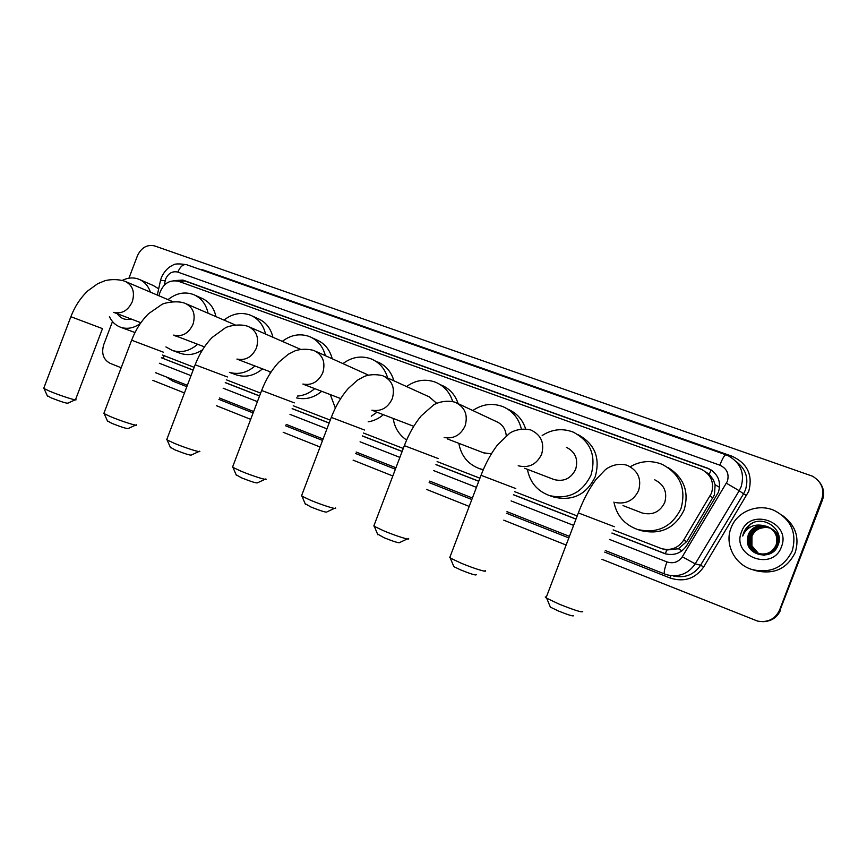 <?xml version="1.0" encoding="UTF-8"?>
<svg xmlns="http://www.w3.org/2000/svg" width="867" height="867" viewBox="0 0 867 867"><rect width="100%" height="100%" fill="white"/><g stroke="black" fill="none" stroke-linecap="round" stroke-linejoin="round"><path stroke-width="1.3" d="M662.659 548.941L666.68 550.025L678.406 548.757L686.827 541.474L714.43 494.873L715.134 484.772L713.422 479.863L709.282 474.303L711.07 469.903M613.153 529.9L661.662 548.659C670.863 550.87 678.146 548.096 683.521 540.358L711.525 493.117C714.473 482.486 711.07 474.531 701.316 469.242L178.515 281.287C169.228 279.467 162.833 283.78 159.344 294.227L158.997 295.799M709.282 474.303L713.422 479.863M708.968 474.195L706.128 472.179M162.465 355.037L194.186 367.337M226.33 379.811L260.642 393.119M293.23 405.767L330.262 420.137M363.414 433.001L403.274 448.467M437.109 461.591L479.917 478.205M514.597 491.654L577.194 515.941M611.929 533.107L665.162 553.764C674.255 555.91 681.451 553.157 686.751 545.527L718.472 492.109C721.387 481.618 718.039 473.75 708.426 468.483L182.959 280.095L173.465 280.637M177.367 280.941L185.072 281.06L707.916 468.505L712.208 470.683M128.934 278.199L137.43 255.787C141.364 247.539 147.119 244.256 154.684 245.935L812.531 476.211C821.526 481.673 824.625 489.313 821.808 499.11L779.628 609.956C775.261 619.071 767.924 622.799 757.606 621.108L601.958 559.313M121.185 367.738L110.142 363.338C103.336 359.653 101.201 353.411 103.726 344.643L112.493 321.549M566.129 545.04L503.76 520.178M469.199 506.415L426.531 489.411M392.816 475.983L353.097 460.149M320.064 446.993L283.162 432.286M250.682 419.346L216.49 405.723M184.454 392.957L152.852 380.364M819.868 482.626C823.748 488.002 824.625 493.767 822.49 499.934L780.105 609.989C776.799 617.467 770.947 621.357 762.548 621.661C770.947 621.357 776.799 617.467 780.105 609.989L822.154 499.522L779.628 609.956M819.51 482.16C823.412 487.547 824.289 493.334 822.154 499.522C824.289 493.334 823.412 487.547 819.51 482.16M193.146 370.057L161.414 357.8L193.113 370.144M225.247 382.65L259.547 395.991M292.136 408.671L329.146 423.074M362.276 435.971L402.125 451.469M435.949 464.636L478.747 481.293M513.416 494.775L575.981 519.127M163.495 358.526L161.522 357.529M666.279 554.067L611.961 533.021M576.013 519.03L513.448 494.689M478.779 481.196L435.982 464.549M402.158 451.382L362.308 435.884M329.178 422.988L292.168 408.585M259.58 395.905L225.279 382.564M780.593 610.032C777.298 617.488 771.457 621.357 763.09 621.661M731.022 527.992C736.798 511.693 757.606 503.066 774.123 510.392C791.094 519.355 797.131 532.847 792.232 550.87C783.996 567.484 770.579 573.705 751.992 569.521C734.522 564.363 724.444 544.118 731.022 527.992M782.901 515.8C795.603 525.391 799.71 537.627 795.223 552.485C787.171 568.719 774.047 574.788 755.861 570.692L752.859 569.782M758.777 553.688C767.143 555.747 773.191 552.973 776.908 545.386C778.934 538.136 776.745 532.349 770.34 528.036L768.465 527.158C759.698 524.676 753.315 527.299 749.305 535.037C747.029 543.035 749.652 549.039 757.184 553.059M758.116 553.417C766.515 555.476 772.573 552.702 776.312 545.083C778.458 536.792 775.564 530.647 767.631 526.648C758.82 524.156 752.393 526.789 748.373 534.571L747.43 538.938C745.241 555.801 772.259 561.383 777.883 545.571C785.09 530.311 764.206 514.586 750.573 524.069L743.648 532.739L742.737 536.034L744.222 532.967C748.589 526.497 754.789 523.993 762.808 525.478C755.894 525.424 751.06 528.447 748.319 534.549L747.43 538.938M770.232 527.97L768.26 527.028C759.481 524.546 753.087 527.179 749.077 534.928C746.747 543.381 749.684 549.515 757.888 553.33C766.298 555.389 772.378 552.604 776.117 544.975C778.263 536.673 775.369 530.517 767.414 526.518L762.808 525.478M770.73 528.317L769.289 527.656C760.576 525.185 754.214 527.808 750.237 535.503C747.993 543.241 750.464 549.147 757.639 553.233M759.004 553.785C767.349 555.834 773.386 553.07 777.103 545.495C779.13 538.201 776.908 532.403 770.438 528.101M770.633 528.241L769.083 527.537C760.359 525.066 753.997 527.678 749.998 535.383C747.755 543.186 750.258 549.125 757.52 553.189M771.11 528.599L770.113 528.155C761.432 525.705 755.114 528.296 751.147 535.958C748.947 543.446 751.266 549.255 758.094 553.395M771.012 528.523L769.907 528.036C761.215 525.575 754.897 528.176 750.92 535.839C748.709 543.392 751.06 549.234 757.975 553.352M759.655 554.056L768.736 554.208M777.2 546.947L777.699 545.798C779.704 538.591 777.526 532.837 771.153 528.534L770.839 528.371M758.549 553.536L751.917 545.863L751.96 536.359C753.521 532.479 756.317 529.791 760.316 528.285C756.219 529.824 753.39 532.501 751.83 536.294C749.662 543.598 751.862 549.331 758.43 553.504M760.738 554.501L763.979 555.216M760.522 554.414L764.434 555.183M778.393 544.205C779.444 537.486 777.06 532.284 771.262 528.599M779.205 538.721C778.198 534.495 775.824 531.287 772.063 529.098M779.195 539.697C778.425 535.015 776.019 531.46 771.966 529.033L771.652 528.87M781.427 546.828C772.779 572.068 731.087 556.05 741.513 531.915C749.76 506.967 791.744 522.227 781.427 546.828M760.316 528.285L766.125 527.179M752.914 522.877C747.267 525.868 743.875 530.257 742.737 536.034M573.553 615.559C573.716 616.632 568.654 615.104 558.402 610.997L550.372 607.138L549.971 606.163M546.438 596.832L545.224 596.995L546.676 598.208L559.193 604.147C575.244 610.563 583.101 612.958 582.743 611.354M641.06 512.549L642.252 513.004C652.526 515.497 660.025 511.985 664.74 502.47C667.536 492.163 664.198 484.61 654.715 479.798M630.222 466.749C640.377 460.876 650.954 460.041 661.954 464.257C680.107 473.837 686.447 488.609 680.996 508.55C671.903 526.973 657.403 533.942 637.483 529.455C624.478 524.665 616.632 515.54 613.923 502.08M668.164 467.616C684.041 477.695 689.352 491.817 684.106 509.991C675.122 528.187 660.795 535.069 641.125 530.626L637.483 529.455M476.265 574.669C476.167 575.623 471.019 574.062 460.821 569.987L453.853 566.65L453.484 565.772M450.06 556.777L450.255 558.023L461.114 563.16C473.848 568.524 488.327 572.957 485.13 570.529M553.2 479.223L554.165 479.592C563.929 481.954 571.093 478.497 575.677 469.21C578.43 459.163 575.309 451.859 566.314 447.274M542.178 435.505C552.041 429.187 562.369 428.049 573.185 432.091C590.47 441.195 596.431 455.478 591.056 474.953C582.201 492.987 568.297 499.847 549.342 495.534C537.161 490.971 529.856 482.225 527.407 469.307M578.376 434.811C594.86 444.012 600.473 458.004 595.206 476.785C586.46 494.591 572.708 501.364 553.97 497.094L549.342 495.534M407.306 538.938L399.73 542.504C399.427 543.36 394.192 541.767 384.038 537.724L377.492 533.964M374.111 525.207L374.295 526.345L383.962 530.918C396.392 536.164 411.467 540.791 408.357 538.44M506.263 435.776C505.645 428.927 502.318 424.18 496.282 421.525L457.668 403.448M472.808 410.535C482.355 404.055 492.38 402.754 502.903 406.634C512.538 410.85 518.683 418.262 521.327 428.862M507.997 409.235C516.689 412.985 522.563 419.509 525.608 428.807M483.569 452.802L491.351 453.875M483.298 469.654L479.549 468.679C467.985 464.289 461.081 455.836 458.838 443.33M334.391 508.387L326.924 511.909C326.404 512.668 321.093 511.042 310.982 507.032L305.13 503.662M301.781 495.133L301.933 496.162L310.581 500.248C322.697 505.363 338.368 510.197 335.356 507.932M436.686 403.328L429.263 396.88L384.981 376.744M406.525 386.541C415.759 379.984 425.469 378.565 435.657 382.271C444.11 385.891 449.789 392.307 452.682 401.508M441.433 385.1C449.659 388.622 455.229 394.81 458.166 403.686M406.623 440.035C399.102 434.985 394.626 427.789 393.185 418.436M264.955 479.299L257.575 482.778C256.849 483.428 251.452 481.77 241.405 477.793L236.138 474.769M232.8 466.446L232.941 467.378L240.701 471.041C252.492 476.026 268.748 481.077 265.833 478.887M368.334 375.075L315.729 351.33M343.094 363.501C352.035 356.911 361.42 355.394 371.26 358.938C379.508 362.471 384.97 368.811 387.657 377.958M377.665 361.983C385.837 365.484 391.255 371.759 393.911 380.808M376.982 412.237L371.282 416.193M335.345 408.064L330.284 394.583M383.377 414.675C378.836 418.555 373.764 420.939 368.172 421.817M198.749 451.577L191.444 455.002C190.502 455.543 185.039 453.853 175.047 449.919L170.3 447.188M166.963 439.06L167.082 439.905L174.072 443.2C185.538 448.044 202.369 453.3 199.562 451.198M282.317 341.36C290.965 334.781 300.036 333.188 309.53 336.58C317.647 340.059 322.925 346.399 325.363 355.611M311.979 337.718L316.509 339.821C324.561 343.267 329.785 349.542 332.202 358.656M314.721 388.633C309.519 393.141 303.721 395.623 297.338 396.078M270.179 373.352L269.94 371.705M321.7 391.299C313.919 397.801 305.509 399.99 296.471 397.866M135.566 425.112L128.305 428.482C127.167 428.927 121.629 427.203 111.702 423.302L107.41 420.842M104.051 412.887L104.17 413.646L110.477 416.615C121.629 421.34 139.002 426.802 136.292 424.776M224 320.096C232.378 313.54 241.145 311.882 250.303 315.122C258.247 318.525 263.33 324.832 265.551 334.044M252.373 316.065L257.813 318.536C265.681 321.917 270.721 328.16 272.932 337.263M255.006 365.993C247.008 372.767 238.468 374.88 229.397 372.355L235.943 374.728M262.506 368.865C254.356 375.714 245.708 377.741 236.539 374.934M75.169 399.828L67.962 403.133C66.629 403.491 61.026 401.724 51.153 397.855L47.262 395.645M43.892 387.852L43.989 388.535L49.712 391.223C60.538 395.807 78.453 401.475 75.841 399.524M168.014 299.646C176.131 293.122 184.606 291.42 193.439 294.52C201.187 297.847 206.064 304.079 208.091 313.236M195.205 295.311L201.415 298.096C209.099 301.391 213.943 307.568 215.959 316.628M176.586 336.353L178.515 336.949M197.665 344.264C189.678 351.092 181.246 353.151 172.349 350.431L165.911 346.919M202.531 349.791C195.324 354.57 187.998 355.763 180.553 353.389L179.989 353.183M122.301 280.399C127.915 277.603 133.42 277.212 138.828 279.217C144.399 281.526 148.268 285.839 150.403 292.146M140.075 279.759L153.307 285.536L158.683 288.809M131.199 319.023C125.347 320.378 120.708 318.612 117.283 313.713M140.389 323.424C133.962 328.138 127.406 329.427 120.686 327.293C115.625 325.428 111.865 321.874 109.426 316.628M713.01 497.831L710.073 496.108M665.357 553.829L666.68 550.025M678.406 548.757L681.961 550.827M163.343 358.461L164.101 355.665M715.134 484.772L719.588 487.352M182.037 282.555L183.045 280.54M686.827 541.474L683.521 540.358M707.916 468.505L707.179 467.985M609.523 539.437L666.961 561.914C673.345 563.897 678.46 562.184 682.296 556.777L727.402 481.261C729.385 473.848 726.86 468.483 719.827 465.178L177.833 272.097C172.49 270.872 168.447 273.148 165.684 278.914L164.177 285.221M725.972 454.839L728.378 455.825C740.7 462.924 744.937 473.241 741.112 486.788L739.193 490.733L743.55 493.832L745.414 489.974C748.947 478.421 745.88 468.949 736.191 461.558M160.362 281.038L161.392 277.505C165.846 267.979 171.872 265.638 172.728 265.324C174.126 263.698 178.743 263.481 186.557 264.684L725.885 454.785C724.552 454.926 722.525 458.394 719.827 465.178M157.317 295.083L160.493 280.475L165.163 280.67M199.247 269.149L203.561 270.07L732.084 456.248L731.52 457.581M732.084 456.248C747.473 463.422 753.022 475.105 748.741 491.318L703.701 566.942C695.291 578.733 684.117 582.429 670.202 578.04L604.7 552.116M568.839 537.919L506.415 513.199M471.821 499.511L429.122 482.605M395.374 469.242L355.622 453.506M322.557 440.414L285.633 425.795M253.121 412.93L218.896 399.373M186.839 386.682L172.566 381.036L166.627 377.112M821.808 499.11L822.49 499.934M726.448 483.244L739.193 490.733L695.204 563.864L700.579 565.219L743.55 493.832L746.628 495.642M682.296 556.777L695.204 563.864C688.398 573.716 679.099 577.389 667.308 574.886L664.588 573.976L667.308 574.886M673.301 575.97C684.832 578.43 693.925 574.843 700.579 565.219L703.701 566.942M159.344 363.251L191.033 375.649M223.133 388.21L257.412 401.627M289.968 414.372L326.957 428.84M360.065 441.802L399.882 457.386M433.673 470.608L476.438 487.352M511.086 500.909L573.607 525.38M172.858 379.573L172.566 381.036M670.863 575.59L670.202 578.04M155.789 372.615L156.949 373.287M666.961 561.914C664.49 568.741 663.699 572.762 664.588 573.976L605.296 550.534M186.557 264.684C183.208 264.012 180.303 266.483 177.833 272.097M664.631 553.514L663.754 553.287M185.072 281.06L182.959 280.095M615.364 502.524C626.093 504.421 633.853 500.4 638.632 490.462C641.721 479.115 638.09 470.824 627.741 465.568L627.188 465.341M614.356 526.713L578.343 512.917M518.184 465.763C528.783 468.321 536.597 464.495 541.615 454.286C544.639 443.265 541.279 435.277 531.514 430.303L530.983 430.086M515.778 488.555L481.022 475.3M444.142 437.564C453.723 439.049 460.735 435.115 465.145 425.773C468.126 415.022 464.972 407.262 455.663 402.505L455.132 402.288M438.258 458.556L404.336 445.649M371.91 410.189C381.144 411.695 387.939 407.837 392.296 398.614C395.233 388.102 392.252 380.57 383.377 376.018L382.856 375.801M364.541 430.021L331.292 417.406M302.876 384.048C311.817 385.642 318.46 381.859 322.806 372.702C325.689 362.428 322.892 355.112 314.407 350.745L313.897 350.539M294.336 402.862L261.639 390.486M236.929 359.068C245.61 360.77 252.113 357.074 256.437 347.96C259.287 337.913 256.654 330.804 248.547 326.61L248.027 326.404M227.414 376.961L195.151 364.779M173.671 335.095C182.157 337.079 188.605 333.481 193.005 324.301C195.801 314.483 193.319 307.557 185.571 303.537L185.05 303.32M163.527 352.24L131.632 340.211M113.653 312.337C121.792 314.222 128.013 310.668 132.304 301.673C135.057 292.06 132.727 285.319 125.303 281.45L124.783 281.233M102.469 328.615L70.877 316.715M709.152 469.004L708.426 468.483M155.735 372.767L187.359 385.316M219.427 397.986L253.652 411.522M286.164 424.375L323.098 438.973M356.174 452.043L395.937 467.768M429.685 481.109L472.396 497.994M506.989 511.671L569.435 536.359M666.029 553.991L665.162 553.764M550.372 607.138L546.676 598.208M626.819 465.2C617.163 462.295 607.832 467.346 604.949 470.098L595.781 479.754C588.986 489.075 583.144 500.194 578.267 513.112L546.058 597.818M642.252 513.004L623.015 505.58M453.853 566.65L450.255 558.023M530.528 429.913C519.636 427.398 510.977 432.113 509.482 433.402L497.517 444.879C490.939 453.517 485.412 463.715 480.957 475.474L449.724 557.665M554.165 479.592L524.687 468.267M377.828 534.755L374.295 526.345M454.622 402.093C444.435 399.459 435.006 403.751 433.554 404.987L421.145 415.922C414.296 424.277 408.682 434.237 404.282 445.811L373.807 526.02M479.549 468.679L483.179 469.925M484.393 453.127L447.394 438.93M305.433 504.377L301.933 496.162M382.282 375.595C375.649 374.143 369.645 374.425 364.281 376.43L357.562 380.125L348.198 388.535C341.197 396.587 335.551 406.255 331.237 417.558L301.499 495.881M413.732 426.304L373.905 411.056M236.42 475.419L232.941 467.378M313.269 350.301C306.896 348.783 300.871 348.946 295.203 350.767L288.332 354.224L278.719 362.276C271.555 370.068 265.844 379.508 261.596 390.605L232.54 467.118M340.666 398.56L303.959 384.514M170.561 447.784L167.082 439.905M247.355 326.144C238.49 323.228 226.417 326.761 225.409 327.802L212.231 337.382C204.97 344.893 199.269 354.061 195.108 364.888L166.724 439.677M300.502 349.314L249.642 327.087M270.981 372.106L237.374 359.263M107.649 421.373L104.17 413.646M184.335 303.049C175.806 300.058 162.768 303.417 161.956 304.415L148.658 313.605C141.343 320.844 135.653 329.753 131.589 340.319L103.845 413.44M235.13 324.887L186.503 303.938M204.449 346.854L174.05 335.236M47.479 396.111L43.989 388.535M124.024 280.951C117.977 279.293 111.745 279.174 105.297 280.583L97.7 283.704L87.816 290.857C80.468 297.858 74.811 306.506 70.834 316.813L43.708 388.351M172.576 301.586L126.105 281.786M172.349 350.431L180.553 353.389M102.436 328.712L75.635 399.362M177.031 336.526L174.224 335.453M140.877 322.719L113.75 312.369M120.686 327.293L135.003 332.538"/></g></svg>
